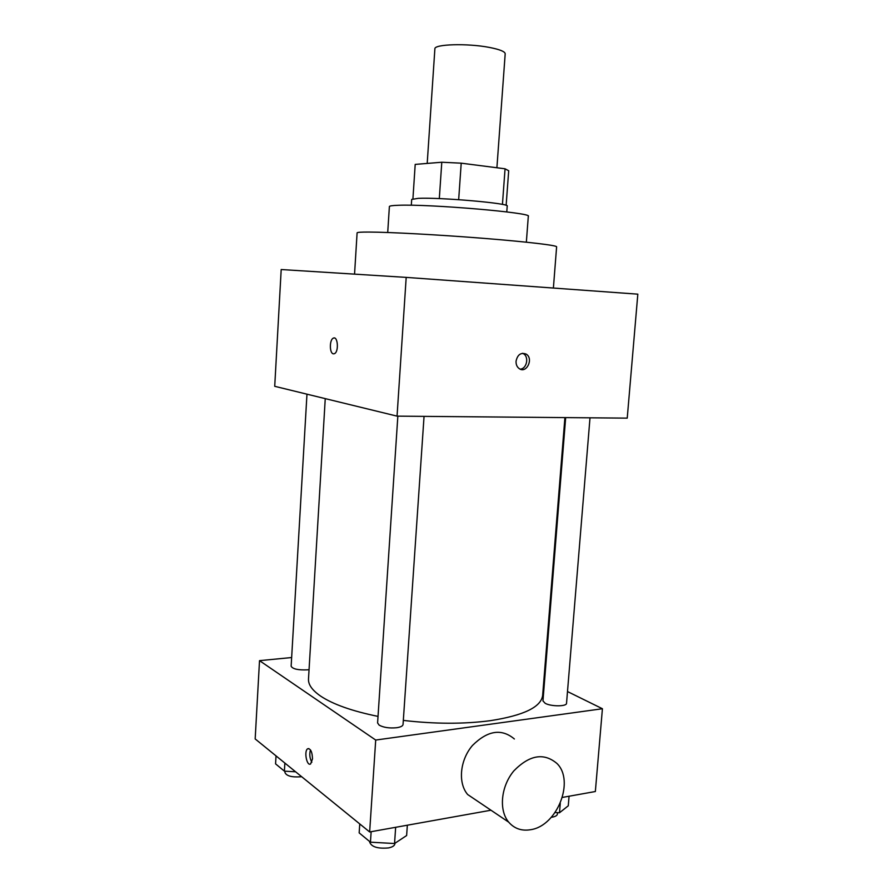 <?xml version="1.0" encoding="UTF-8"?>
<svg xmlns="http://www.w3.org/2000/svg" width="893" height="893" viewBox="0 0 893 893"><rect width="100%" height="100%" fill="white"/><g stroke="black" fill="none" stroke-linecap="round" stroke-linejoin="round"><path stroke-width="1.34" d="M496.899 167.75L505.192 53.792C505.036 51.571 499.767 49.45 489.42 47.429C467.486 43.143 433.875 44.148 434.88 48.881L427.2 163.419M412.923 198.826L415.2 164.401L441.789 162.236L461.212 163.173L505.058 168.799L508.697 170.764M439.311 198.603L441.789 162.236M502.435 204.419L505.058 168.799M458.667 199.675L461.212 163.173M411.305 205.256L411.695 199.407L418.259 198.346C439.992 197.208 510.416 203.392 507.213 206.082L506.777 211.931M387.718 232.493L389.381 206.573C389.448 205.903 392.462 205.468 398.423 205.278C429.321 203.917 533.434 212.858 528.31 216.285L526.345 242.193M354.554 274.14L357.1 232.861C357.144 232.292 361.129 232.024 369.055 232.057C389.515 232.124 438.653 234.781 482.722 238.275C526.859 241.769 557.12 245.374 556.618 246.814L553.392 288.048M397.05 416.138L274.72 386.312L281.195 269.53L406.192 277.388L637.825 294.165L627.232 418.136L397.05 416.138L406.192 277.388M334.161 337.978L333.346 338.146C329.361 339.574 329.394 353.516 333.39 353.829C329.394 353.516 329.35 339.574 333.346 338.146C337.878 335.645 339.027 351.931 334.429 353.673L333.614 353.851M516.054 361.185C517.549 354.577 520.909 352.222 526.144 354.097C533.835 358.461 526.647 373.854 519.313 368.686C517.002 367.045 515.92 364.534 516.054 361.185M520.173 369.144C526.736 368.921 529.292 356.932 523.443 353.728L522.572 353.282M378.029 716.398C352.143 711.107 333.011 704.343 320.632 696.105C312.204 690.3 308.163 684.596 308.498 678.993L325.253 398.624M564.912 417.589L542.654 695.368C541.191 707.055 523.7 715.505 490.19 720.696C463.679 724.156 434.724 724.067 403.323 720.405M565.671 417.6L542.955 700.905L545.188 703.316C551.104 706.653 566.809 706.62 566.53 703.282L590.005 417.812M309.056 669.616L307.359 669.85C298.128 670.219 292.725 669.013 291.14 666.234L306.969 394.17M424.052 416.372L403.044 724.502C402.788 726.054 400.633 727.136 396.581 727.739C389.404 728.398 383.588 727.538 379.157 725.149L377.594 722.939L397.843 416.138M291.643 657.538L259.517 660.653L375.707 740.051L602.418 708.741L567.49 691.55M544.607 680.276L543.893 679.919M375.707 740.051L369.646 831.963L255.175 738.935L259.517 660.653M312.494 758.927L310.619 763.928C306.779 766.685 303.765 750.767 307.728 748.747C310.664 748.535 312.26 751.917 312.494 758.927M369.646 831.963L490.971 810.219M562.378 797.427L595.352 791.522L602.418 708.741M477.811 801.356L467.664 794.524C457.729 782.949 459.94 759.976 472.486 745.443C487.623 730.452 501.576 728.297 514.368 738.98M530.799 829.675C521.813 831.227 514.446 828.726 508.709 822.163C498.562 810.208 500.962 786.153 513.933 770.782C529.56 754.92 543.904 752.486 556.964 763.493C574.913 780.85 557.277 825.835 530.799 829.675M311.847 762.22C309.715 758.336 309.257 754.228 310.463 749.886M555.111 812.518L559.487 812.764L568.272 805.81L569.064 796.232M559.487 812.764L560.279 803.265M557.533 812.652L557.422 814.003C557.221 815.443 555.625 816.459 552.644 817.073L551.338 817.262M359.756 823.926L359.165 832.879L370.45 842.188L394.55 843.528L406.628 835.535L407.342 825.21M370.45 842.188L371.142 831.696M394.55 843.528L395.655 827.309M394.94 843.271L394.907 843.751C394.628 845.704 392.474 847.1 388.444 847.937C377.862 848.841 371.622 846.955 369.724 842.266L369.769 841.63M276.026 755.88L275.569 763.861L284.398 771.15L295.605 771.798M284.398 771.15L284.867 763.068M301.611 776.676L300.986 776.776C291.832 777.423 286.486 776.006 284.956 772.523L285.034 771.184M506.141 205.357L508.697 170.697M526.144 354.097L523.443 353.728M467.664 794.524L508.709 822.163M308.911 748.591L307.728 748.747"/></g></svg>
